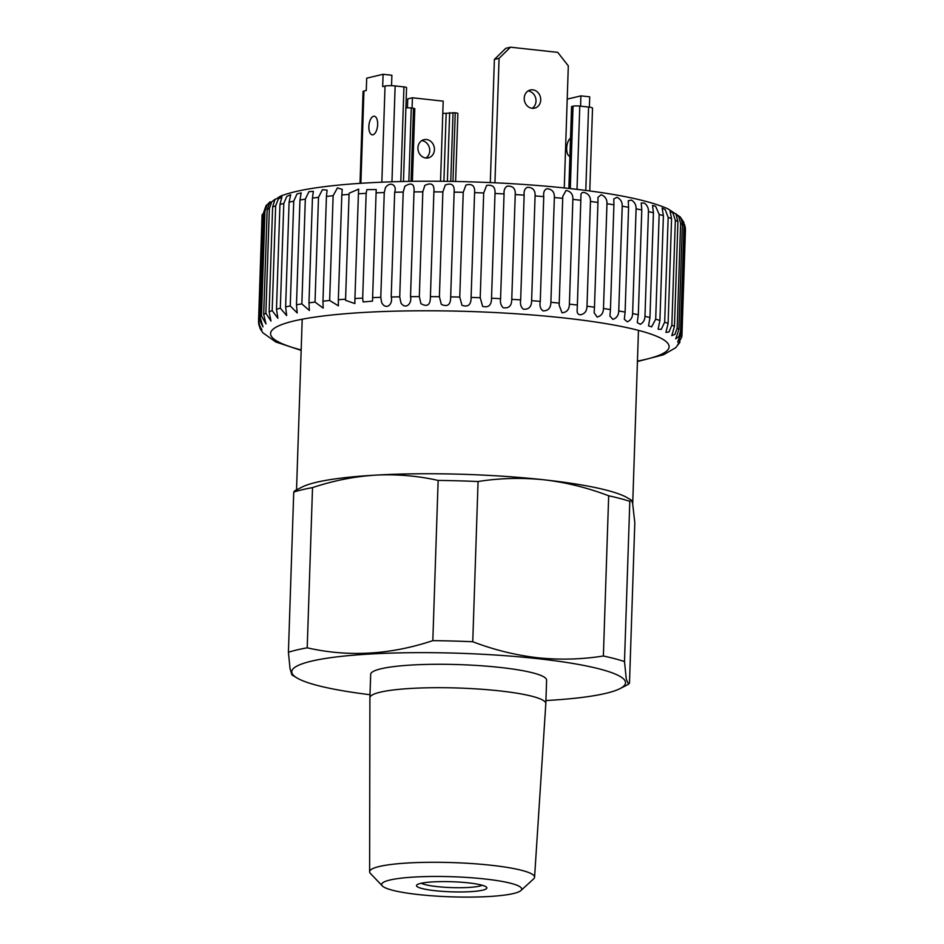<?xml version="1.0" encoding="UTF-8"?>
<svg xmlns="http://www.w3.org/2000/svg" width="944" height="944" viewBox="0 0 944 944"><rect width="100%" height="100%" fill="white"/><g stroke="black" fill="none" stroke-linecap="round" stroke-linejoin="round"><path stroke-width="1.42" d="M482.183 885.236A31.459 4.519 1.9 0 1 437.013 886.593A31.459 4.519 1.9 0 1 421.366 883.218M468.236 882.852A35.199 5.062 1.9 0 1 486.526 887.195A35.199 5.062 1.9 0 1 471.87 891.573A35.199 5.062 1.9 0 1 435.137 890.699A35.199 5.062 1.9 0 1 416.906 884.882A35.199 5.062 1.9 0 1 468.236 882.852M294.67 490.821L302.045 487.069A168.221 24.178 1.9 0 1 375.629 475.127A168.221 24.178 1.9 0 1 543.673 479.764A168.221 24.178 1.9 0 1 627.5 497.866L631.288 500.119L632.61 503.187L634.805 522.799L629.495 683.008L628.551 684.258L626.297 679.184L624.491 661.567L629.813 501.358L631.288 500.119M382.355 885.944L370.437 873.46A82.517 11.859 1.9 0 1 369.623 871.772L369.895 697.805A88.016 12.65 1.9 0 1 369.895 697.746A88.016 12.65 1.9 0 1 499.246 690.843A88.016 12.65 1.9 0 1 545.821 703.587A88.016 12.65 1.9 0 1 545.821 703.646L534.575 877.236A82.517 11.859 1.9 0 1 533.643 878.876L520.923 890.534A70.057 10.065 1.9 0 1 418.747 894.593A70.057 10.065 1.9 0 1 382.355 885.944A70.057 10.065 1.9 0 1 411.513 877.224A70.057 10.065 1.9 0 1 484.626 878.958A70.057 10.065 1.9 0 1 520.923 890.534M369.895 697.746L370.673 674.335A88.016 12.65 1.9 0 1 500.025 667.432A88.016 12.65 1.9 0 1 546.6 680.176L545.821 703.587M369.623 871.772A82.517 11.859 1.9 0 1 490.904 865.235A82.517 11.859 1.9 0 1 534.575 877.236M370.001 694.713A166.982 24.001 1.9 0 1 296.912 677.922A166.982 24.001 1.9 0 1 355.628 655.018A166.982 24.001 1.9 0 1 537.16 658.617A166.982 24.001 1.9 0 1 619.96 688.648A166.982 24.001 1.9 0 1 545.927 700.554M296.912 677.922L291.944 674.96L290.02 668.612L288.416 652.28A183.797 26.42 1.9 0 1 307.213 647.82C348.454 657.201 390.332 654.806 432.824 640.634A183.797 26.42 1.9 0 1 472.755 641.743C493.924 649.838 515.601 655.183 537.761 657.767C559.721 660.033 581.598 659.443 603.369 655.997A183.797 26.42 1.9 0 1 624.491 661.567M307.213 647.82L312.523 487.611C333.468 480.626 354.496 476.46 375.629 475.127C396.787 474.053 417.626 475.823 438.146 480.425A183.797 26.42 1.9 0 1 478.065 481.523C499.624 478.101 521.489 477.511 543.673 479.764C565.621 482.29 587.298 487.635 608.679 495.789A183.797 26.42 1.9 0 1 629.813 501.358M438.146 480.425L432.824 640.634M472.755 641.743L478.065 481.523M294.681 490.821L293.737 492.072A183.797 26.42 1.9 0 1 312.523 487.611M293.737 492.072L288.416 652.28M608.679 495.789L603.369 655.997M569.916 156.397A9.346 4.307 96.2 0 1 566.683 148.161A9.346 4.307 96.2 0 1 570.518 138.261M421.767 140.632A9.346 8.177 -103.4 0 1 429.732 150.78A9.346 8.177 -103.4 0 1 425.897 158.014M417.932 147.866A9.346 8.177 76.6 0 0 428.34 157.86A9.346 8.177 76.6 0 0 434.417 149.659A9.346 8.177 76.6 0 0 424.021 139.665A9.346 8.177 76.6 0 0 417.932 147.866M368.868 126.567A9.346 4.307 -83.8 0 0 372.243 134.815A9.346 4.307 -83.8 0 0 377.659 124.478A9.346 4.307 -83.8 0 0 374.272 116.23A9.346 4.307 -83.8 0 0 368.868 126.567M524.227 98.176A9.346 8.177 76.6 0 0 534.623 108.171A9.346 8.177 76.6 0 0 540.711 99.981A9.346 8.177 76.6 0 0 530.304 89.987A9.346 8.177 76.6 0 0 524.227 98.176M528.062 90.943A9.346 8.177 -103.4 0 1 536.015 101.091A9.346 8.177 -103.4 0 1 532.18 108.324M589.776 190.971L592.525 108.135A7.481 1.074 -178.1 0 0 588.572 107.05L585.799 190.452M589.375 107.144L589.717 96.831L580.914 95.875L580.572 106.176M567.202 99.132L580.914 95.875M588.572 107.05L579.781 106.094A4.98 0.72 -178.1 0 0 573.032 106.165L571.568 106.601L568.854 188.446M455.622 181.472L457.875 113.516A4.98 0.72 -178.1 0 0 455.244 112.796L442.783 113.469L443.196 101.15L412.422 97.787L407.737 98.896L407.442 107.817M412.386 181.342L414.794 108.595L411.277 107.994A4.98 0.72 -178.1 0 0 405.896 107.887M412.422 97.787L412.08 108.088M391.548 85.692L391.89 75.237L383.099 74.281L366.697 78.175L366.284 90.494L363.936 91.049A7.481 1.074 -178.1 0 0 363.062 91.521L360.018 183.348M383.099 74.281L382.686 86.6L385.034 86.046L381.848 182.18M403.466 181.508L406.569 87.615A4.98 0.72 -178.1 0 0 403.938 86.895L395.147 85.928A7.481 1.074 -178.1 0 0 385.034 86.046M499.069 58.327L494.385 59.437L505.783 48.309L510.468 47.2L499.069 58.327L494.939 182.782M494.385 59.437L490.302 182.57M510.468 47.2L557.727 52.357L568.312 65.879L564.264 187.95M681.957 334.86L685.427 230.1A211.834 30.444 -178.1 0 0 685.391 229.345L681.91 334.105A211.834 30.444 1.9 0 1 681.957 334.86L681.745 336.973L677.662 344.914L680.022 342.153L675.633 347.758L663.396 354.814L637.424 361.54M681.379 332.453L684.86 227.693A211.834 30.444 -178.1 0 0 683.987 226.359L680.518 331.12A211.834 30.444 1.9 0 1 681.379 332.453L677.698 341.94L680.895 338.507L681.91 334.105M683.987 226.359L682.736 220.636L680.364 217.226L683.727 222.159L684.86 227.693M678.889 329.456L682.37 224.696A211.834 30.444 -178.1 0 0 680.624 223.35L677.155 328.111A211.834 30.444 1.9 0 1 678.889 329.456L675.727 338.849L678.889 336.571L680.518 331.12M680.364 217.226L679.786 216.624M682.736 220.636C677.096 213.226 682.064 217.498 682.37 224.696M674.453 326.435L677.934 221.675A211.834 30.444 -178.1 0 0 675.338 220.33L671.857 325.102A211.834 30.444 1.9 0 1 674.453 326.435L671.786 335.675L674.925 334.341L677.155 328.111M680.624 223.35L678.819 216.778L675.833 213.686L677.934 221.675M668.104 323.438L671.585 218.678A211.834 30.444 -178.1 0 0 668.163 217.344L664.682 322.105A211.834 30.444 1.9 0 1 668.104 323.438L665.898 332.441L669.013 331.934L671.857 325.102M675.338 220.33L672.954 213.096L669.933 210.831L671.585 218.678M659.915 320.476L663.396 215.704A211.834 30.444 -178.1 0 0 659.172 214.406L655.691 319.166A211.834 30.444 1.9 0 1 659.915 320.476L658.133 329.173L661.213 329.421L664.682 322.105M668.163 217.344L665.19 209.58L662.145 208.069L663.396 215.704M649.956 317.573L653.437 212.813A211.834 30.444 -178.1 0 0 648.445 211.55L644.976 316.311A211.834 30.444 1.9 0 1 649.956 317.573L648.552 325.881L651.608 326.872L655.691 319.166M659.172 214.406L655.608 206.229L652.552 205.462L653.437 212.813M638.309 314.777L641.79 210.016A211.834 30.444 -178.1 0 0 636.091 208.813L632.622 313.573A211.834 30.444 1.9 0 1 638.309 314.777L637.247 322.6L640.28 324.323C643.265 322.695 644.835 320.028 644.976 316.311M648.445 211.55C648.552 207.963 647.171 205.131 644.304 203.054L641.224 203.019L641.79 210.016M625.105 312.098L628.586 207.338A211.834 30.444 -178.1 0 0 622.226 206.193L618.745 310.954A211.834 30.444 1.9 0 1 625.105 312.098L624.326 319.32L627.335 321.81C630.722 320.346 632.48 317.597 632.622 313.573M636.091 208.813C636.209 204.931 634.639 202.028 631.371 200.069L628.256 200.812L628.586 207.338M610.449 309.573L613.919 204.813A211.834 30.444 -178.1 0 0 606.968 203.739L603.487 308.499A211.834 30.444 1.9 0 1 610.449 309.573L609.918 316.039L612.892 319.367C616.656 318.116 618.603 315.308 618.745 310.954M622.226 206.193C622.367 202.04 620.609 199.078 616.951 197.308L613.801 198.889L613.919 204.813M594.484 307.213L597.953 202.453A211.834 30.444 -178.1 0 0 590.46 201.461L586.991 306.222A211.834 30.444 1.9 0 1 594.484 307.213L594.142 312.712L597.092 317.042C601.222 316.028 603.358 313.184 603.487 308.499M606.968 203.739C607.134 199.29 605.198 196.305 601.151 194.759L597.977 197.331L597.953 202.453M261.948 329.845L258.739 324.181L258.573 321.739C259.27 326.801 260.391 329.503 261.948 329.845C260.414 328.264 259.293 325.007 258.585 320.099A211.834 30.444 1.9 0 1 259.045 318.812L262.975 326.872L260.155 317.219A211.834 30.444 1.9 0 1 261.488 315.969L265.996 323.934L263.683 314.435A211.834 30.444 1.9 0 1 265.878 313.231L270.987 321.066L269.134 311.78A211.834 30.444 1.9 0 1 272.179 310.635L277.902 318.27L276.474 309.266A211.834 30.444 1.9 0 1 280.333 308.204L286.657 315.567L285.619 306.93A211.834 30.444 1.9 0 1 290.245 305.95L297.195 312.971L296.487 304.782A211.834 30.444 1.9 0 1 301.856 303.897L309.396 310.482L308.971 302.859A211.834 30.444 1.9 0 1 315.025 302.08L323.167 308.11L322.966 301.171A211.834 30.444 1.9 0 1 329.645 300.499L338.377 305.821L338.33 299.732A211.834 30.444 1.9 0 1 345.587 299.165L345.598 300.357L354.873 303.555L354.932 298.54A211.834 30.444 1.9 0 1 362.685 298.103L363.11 301.95L372.526 301.124L372.609 297.643A211.834 30.444 1.9 0 1 380.786 297.325L381.636 302.552C385.99 310.765 393.282 304.251 391.205 297.018A211.834 30.444 1.9 0 1 399.725 296.829L400.976 303.059C405.849 310.116 412.198 303.236 410.522 296.676A211.834 30.444 1.9 0 1 419.325 296.617L420.93 303.649C427.349 307.343 430.511 304.995 430.405 296.628A211.834 30.444 1.9 0 1 439.397 296.699L441.32 304.381C447.633 307.237 450.748 304.723 450.666 296.876A211.834 30.444 1.9 0 1 459.763 297.077L461.946 305.29C468.106 307.414 471.162 304.782 471.103 297.407A211.834 30.444 1.9 0 1 480.213 297.738L482.632 306.399C488.579 307.874 491.553 305.16 491.529 298.221A211.834 30.444 1.9 0 1 500.58 298.682C500.037 302.505 500.898 305.502 503.164 307.697C508.875 308.617 511.742 305.832 511.766 299.319A211.834 30.444 1.9 0 1 520.663 299.897C519.991 304.027 520.887 307.119 523.365 309.195C528.805 309.632 531.555 306.788 531.614 300.676A211.834 30.444 1.9 0 1 540.275 301.372C539.461 305.809 540.381 308.983 543.036 310.895C548.193 310.895 550.8 308.027 550.883 302.292A211.834 30.444 1.9 0 1 559.237 303.095L559.155 305.195L561.999 312.783C566.825 312.393 569.291 309.514 569.397 304.145A211.834 30.444 1.9 0 1 577.362 305.042L577.15 310.128C576.914 312.818 577.881 314.387 580.076 314.836C584.56 314.116 586.873 311.249 586.991 306.222M577.197 308.487L577.15 310.128M577.362 305.042L580.831 200.281A211.834 30.444 -178.1 0 0 572.866 199.385C573.114 194.346 570.837 191.372 566.058 190.452L562.777 196.293L562.707 198.334A211.834 30.444 -178.1 0 0 554.352 197.532C554.647 192.187 552.216 189.248 547.095 188.717C544.346 189.591 543.237 192.222 543.756 196.612A211.834 30.444 -178.1 0 0 535.083 195.915C535.425 190.263 532.864 187.384 527.413 187.278C524.829 188.434 523.731 191.054 524.144 195.137A211.834 30.444 -178.1 0 0 515.235 194.558C515.636 188.564 512.958 185.779 507.199 186.18C504.804 187.561 503.754 190.133 504.061 193.921A211.834 30.444 -178.1 0 0 495.01 193.461C495.47 187.124 492.685 184.446 486.644 185.425L483.694 192.977A211.834 30.444 -178.1 0 0 474.584 192.647C475.103 185.933 472.224 183.396 465.947 185.024L463.233 192.316A211.834 30.444 -178.1 0 0 454.147 192.116C454.725 185.012 451.775 182.64 445.285 185.012L442.878 191.939A211.834 30.444 -178.1 0 0 433.886 191.868C434.523 184.34 431.514 182.192 424.847 185.413L422.806 191.856A211.834 30.444 -178.1 0 0 414.003 191.915C414.664 183.915 411.619 182.039 404.846 186.263L403.206 192.069A211.834 30.444 -178.1 0 0 394.675 192.246C397.235 185.036 390.32 180.894 385.447 187.62L384.267 192.564A211.834 30.444 -178.1 0 0 376.09 192.871L376.231 189.555L366.838 189.638L366.166 193.343A211.834 30.444 -178.1 0 0 358.413 193.78L358.673 189.107L349.15 193.225L349.068 194.405A211.834 30.444 -178.1 0 0 341.811 194.96L342.235 189.378L337.433 187.891L333.126 195.738A211.834 30.444 -178.1 0 0 326.435 196.411L327.084 190.157L322.423 189.673L318.506 197.32A211.834 30.444 -178.1 0 0 312.44 198.098L313.349 191.337L308.912 191.703L305.325 199.137A211.834 30.444 -178.1 0 0 299.956 200.022L301.183 192.871L296.994 193.945L293.726 201.19A211.834 30.444 -178.1 0 0 289.088 202.169L290.669 194.724L286.787 196.399L283.802 203.444A211.834 30.444 -178.1 0 0 279.943 204.506L281.926 196.859L278.35 199.031L275.66 205.875A211.834 30.444 -178.1 0 0 272.615 207.007L275.034 199.219L271.789 201.827L269.359 208.471A211.834 30.444 -178.1 0 0 267.164 209.674L270.055 201.804L267.14 204.777L264.957 211.196A211.834 30.444 -178.1 0 0 263.636 212.459L266.161 205.403L280.675 196.045C289.548 192.682 301.466 189.921 316.441 187.762C336.335 184.871 360.384 182.924 388.562 181.921C447.668 179.773 520.191 182.617 576.442 189.307C619.193 194.275 649.708 200.789 667.986 208.848L679.833 216.672M590.46 201.461C590.661 196.718 588.56 193.721 584.135 192.47C581.929 192.257 580.867 193.272 580.949 195.538L580.89 197.001M580.949 195.538L580.831 200.281M559.237 303.095L562.707 198.334M540.275 301.372L543.756 196.612M520.663 299.897L524.144 195.137M500.58 298.682L504.061 193.921M480.213 297.738L483.694 192.977M459.763 297.077L463.233 192.316M439.397 296.699L442.878 191.939M419.325 296.617L422.806 191.856M399.725 296.829L403.206 192.069M380.786 297.325L384.267 192.564M362.685 298.103L366.166 193.343M345.587 299.165L349.068 194.405M262.066 215.338L262.515 214.04A211.834 30.444 -178.1 0 0 262.066 215.338L258.585 320.099M301.16 350.389L275.79 341.999L262.916 332.819L260.32 328.996L258.739 324.181M572.866 199.385L569.397 304.145M554.352 197.532L550.883 302.292M535.083 195.915L531.614 300.676M515.235 194.558L511.766 299.319M495.01 193.461L491.529 298.221M474.584 192.647L471.103 297.407M454.147 192.116L450.666 296.876M433.886 191.868L430.405 296.628M414.003 191.915L410.522 296.676M394.675 192.246L391.205 297.018M376.09 192.871L372.609 297.643M358.413 193.78L354.932 298.54M341.811 194.96L338.33 299.732M329.645 300.499L333.126 195.738M326.435 196.411L322.966 301.171M315.025 302.08L318.506 197.32M312.44 198.098L308.971 302.859M301.856 303.897L305.325 199.137M299.956 200.022L296.487 304.782M290.245 305.95L293.726 201.19M289.088 202.169L285.619 306.93M280.333 308.204L283.802 203.444M279.943 204.506L276.474 309.266M272.179 310.635L275.66 205.875M272.615 207.007L269.134 311.78M265.878 313.231L269.359 208.471M267.164 209.674L263.683 314.435M261.488 315.969L264.957 211.196M263.636 212.459L260.155 317.219M259.045 318.812L262.515 214.04M258.573 321.739L258.597 321.054M685.391 229.345L684.671 224.766M571.863 106.448L569.138 188.47M573.032 106.165L570.306 188.599M579.781 106.094L577.008 189.366M411.277 107.994L408.846 181.401M413.484 108.241L411.053 181.366M442.783 113.469L440.541 181.272M446.158 113.433L443.904 181.295M449.674 112.596L447.397 181.342M453.049 112.56L450.76 181.39M455.244 112.796L452.967 181.425M363.936 91.049L360.879 183.289M395.147 85.928L391.961 181.803M403.938 86.895L400.799 181.567M637.448 361.115A199.373 28.65 -178.1 0 0 571.096 318.765A199.373 28.65 -178.1 0 0 326.907 315.544A199.373 28.65 -178.1 0 0 301.183 349.953M296.534 489.877L302.198 319.214M619.96 688.648L628.551 684.258M632.716 503.671L638.463 330.376M562.754 196.907L562.777 196.293M685.273 227.221L685.427 230.1M372.514 301.124L372.561 299.85M376.184 190.712L376.219 189.555"/></g></svg>
